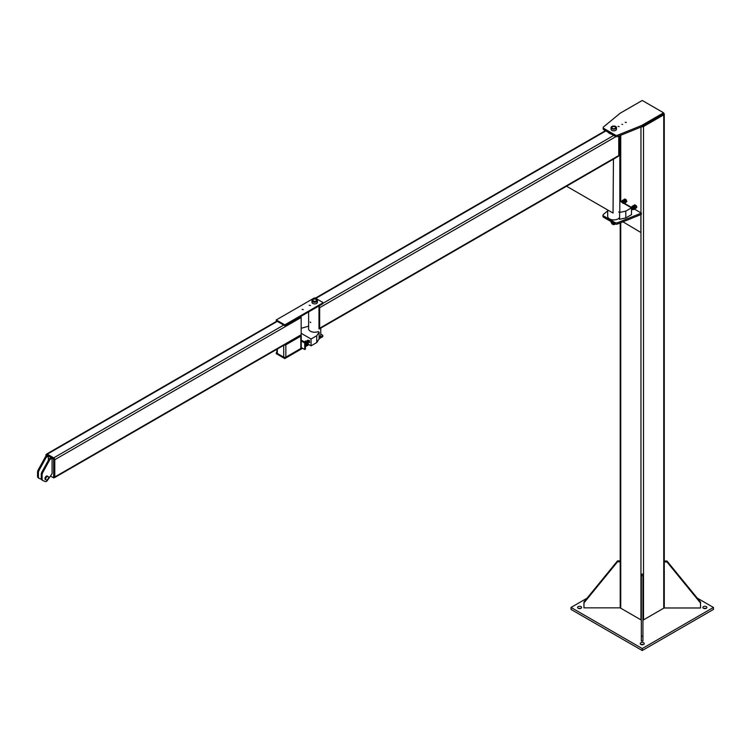 <?xml version="1.0" encoding="UTF-8"?>
<svg xmlns="http://www.w3.org/2000/svg" width="751" height="751" viewBox="0 0 751 751"><rect width="100%" height="100%" fill="white"/><g stroke="black" fill="none" stroke-linecap="round" stroke-linejoin="round"><path stroke-width="1.13" d="M580.645 608.441A2.018 1.164 0 0 0 578.514 608.441M578.157 606.63A2.018 1.164 180 0 1 580.354 606.376A2.018 1.164 180 0 1 581.593 607.446A2.018 1.164 180 0 1 579.584 608.61A2.018 1.164 180 0 1 577.566 607.446A2.018 1.164 180 0 1 578.157 606.63M705.968 608.441A2.018 1.164 0 0 0 703.837 608.441M703.48 606.63A2.018 1.164 180 0 1 705.677 606.376A2.018 1.164 180 0 1 706.916 607.446A2.018 1.164 180 0 1 704.907 608.61A2.018 1.164 180 0 1 702.889 607.446A2.018 1.164 180 0 1 703.48 606.63M571.032 607.446L571.032 609.427L642.246 650.535L713.45 609.427L713.45 607.446L642.246 648.564L571.032 607.446L587.038 598.209M642.246 650.535L642.246 648.564M643.307 644.611A2.018 1.164 0 0 0 641.176 644.611M640.819 642.809A2.018 1.164 180 0 1 643.016 642.556A2.018 1.164 180 0 1 644.255 643.626A2.018 1.164 180 0 1 642.246 644.79A2.018 1.164 180 0 1 640.227 643.626A2.018 1.164 180 0 1 640.819 642.809M697.247 598.096L713.45 607.446M583.959 607.85L583.959 602.922L617.519 561.804L620.204 561.804L620.204 607.85L583.959 607.85M620.204 222.944L620.204 561.804L620.204 560.875L617.519 560.875L583.959 601.992L583.959 602.922M617.519 560.875L617.519 561.804M700.533 603.044L700.533 607.981L664.278 607.981L664.278 561.936L666.963 561.936L700.533 603.044L700.533 602.114L666.963 561.006L664.278 561.006M666.963 561.936L666.963 561.006M641.326 575.679L641.326 641.101L642.94 641.101L642.94 574.13L641.326 574.13L641.326 575.679L642.94 575.679M641.326 636.172L642.94 636.172M663.602 113.288L663.743 113.373A1.812 1.042 180 0 1 664.278 114.114A1.812 1.042 180 0 1 663.743 114.856L643.523 126.525A1.812 1.042 180 0 1 641.664 126.778M620.204 607.446A1.812 1.042 0 0 0 620.739 608.188L640.96 619.866A1.812 1.042 0 0 0 641.326 620.026M642.94 620.091A1.812 1.042 0 0 0 643.523 619.866L663.743 608.188A1.812 1.042 0 0 0 664.278 607.446M602.978 215.133L602.978 216.448A2.018 1.164 0 0 0 603.56 217.274L615.003 223.873A2.018 1.164 0 0 0 617.585 224.005L641.326 214.411L641.326 213.096L617.585 222.69A2.018 1.164 180 0 1 615.003 222.559L603.56 215.959A2.018 1.164 180 0 1 602.978 215.133A2.018 1.164 180 0 1 603.335 214.467L607.69 210.881M619.828 200.864L621.321 201.54M624.503 203.38L631.272 207.285M634.473 209.135L641.326 213.096M622.607 124.478L621.884 124.309L622.607 124.478M603.766 128.412A2.018 1.164 180 0 1 603.175 127.586A2.018 1.164 180 0 1 603.541 126.919L620.166 113.213L642.246 100.465L663.602 112.8L641.532 125.539L617.791 135.142A2.018 1.164 180 0 1 615.21 135.011L603.766 128.412L603.766 129.726L615.21 136.325A2.018 1.164 0 0 0 617.791 136.457L641.532 126.863L663.602 114.114L663.602 112.8M603.175 127.586L603.175 128.9A2.018 1.164 0 0 0 603.766 129.726M626.343 122.535L625.189 122.253L626.343 122.535M619.228 126.647L618.064 126.365L619.228 126.647M641.532 126.863L641.532 125.539M622.955 221.836L640.885 232.481L640.885 214.589M615.144 126.835A2.018 1.164 180 0 1 615.773 127.679A2.018 1.164 180 0 1 615.219 128.487A2.018 1.164 -0 0 0 615.773 127.679A2.018 1.164 -0 0 0 615.182 126.863A2.018 1.164 -0 0 0 615.144 126.835M612.3 128.487A2.018 1.164 180 0 1 611.746 127.679A2.018 1.164 180 0 1 612.337 126.863L612.337 126.863A2.018 1.164 -0 0 0 611.746 127.679A2.018 1.164 -0 0 0 612.3 128.487M612.262 126.731A2.112 1.22 0 0 0 612.262 128.459A2.112 1.22 0 0 0 615.257 128.459A2.112 1.22 0 0 0 615.257 126.731A2.112 1.22 0 0 0 612.262 126.731M611.84 126.487A2.722 1.568 180 0 1 614.797 126.149A2.722 1.568 180 0 1 616.477 127.595A2.722 1.568 180 0 1 613.764 129.172A2.722 1.568 180 0 1 611.042 127.595A2.722 1.568 180 0 1 611.84 126.487M611.042 127.595L611.042 129.247A2.722 1.568 0 0 0 613.764 130.815A2.722 1.568 0 0 0 616.477 129.247L616.477 127.595M612.591 224.249A1.408 0.817 -0 0 0 612.76 224.371A1.408 0.817 -0 0 0 614.759 224.371A1.408 0.817 -0 0 0 614.928 224.249M612.375 126.835A2.018 1.164 -0 0 0 612.337 126.863L612.412 126.816A1.915 1.108 180 0 1 615.116 126.816A1.915 1.108 180 0 1 615.116 128.383A1.915 1.108 180 0 1 612.412 128.383A1.915 1.108 180 0 1 612.412 126.816L612.337 126.863M615.332 224.033A2.018 1.164 180 0 1 615.182 224.127A2.018 1.164 180 0 1 612.337 224.127A2.018 1.164 180 0 1 611.746 223.31L611.746 223.122M614.525 223.601A2.619 1.511 180 0 1 611.145 222.155L611.145 221.648M625.799 217.94L625.799 211.115L619.613 212.477L619.613 219.301L625.799 217.94L631.497 214.655L631.497 207.83L625.799 211.115M619.828 201.099L631.497 207.83M618.683 218.457L619.613 219.301M619.613 212.477L618.683 211.942M623.461 203.052L623.302 201.737L621.725 201.315M624.147 203.587L624.982 202.826A1.615 0.929 -120 0 0 625.442 202.563A1.615 0.929 -120 0 0 625.442 201.249A1.615 0.929 -120 0 0 624.457 200.019L626.203 199.766L624.888 199.006L623.893 199.578L624.457 200.019A1.615 0.929 -120 0 0 623.508 200.057M625.207 200.339L625.874 202.038L625.207 202.967L624.457 202.648M623.461 200.104L623.893 199.578M625.207 202.967L626.86 201.465L626.203 199.766M625.874 202.038L626.86 201.465M625.123 201.991A1.004 0.582 -120 0 0 624.203 200.423M621.584 201.475L622.241 200.536L623.555 201.296L624.212 202.986L623.781 203.521M624.982 202.826L624.55 200.724L623.236 199.963L622.241 200.536M624.55 200.724L623.555 201.296M625.207 202.413L624.212 202.986M623.846 203.408A1.615 0.929 -120 0 0 623.781 202.197A1.615 0.929 -120 0 0 622.795 200.977A1.615 0.929 -120 0 0 621.809 201.061A1.615 0.929 -120 0 0 621.697 201.324M633.478 205.812A1.615 0.929 60 0 1 634.426 205.774L633.863 205.333L634.858 204.76L636.604 206.309L636.604 207.623L635.177 208.722L636.829 207.22M634.426 208.403L635.177 208.722M633.863 205.333L633.431 205.858M635.834 207.792L634.426 205.774A1.615 0.929 60 0 1 635.412 207.004A1.615 0.929 60 0 1 635.412 208.318A1.615 0.929 60 0 1 634.961 208.562M634.173 206.178A1.004 0.582 60 0 1 635.093 207.745M635.177 206.093L636.172 205.521M632.764 209.36L633.75 209.276A1.615 0.929 60 0 1 633.065 209.482M632.211 206.29L631.779 206.816A1.615 0.929 60 0 1 632.764 206.732A1.615 0.929 60 0 1 633.75 207.961A1.615 0.929 60 0 1 633.75 209.276L634.182 208.75L633.525 207.051L632.211 206.29L633.206 205.718L634.952 207.267L634.952 208.581L633.525 209.679M635.177 208.177L634.182 208.75M634.52 206.478L633.525 207.051M613.445 159.128L613.041 213.059L566.536 186.21M611.361 134.11A6.074 3.502 180 0 1 608.179 132.27A6.074 3.502 180 0 0 611.361 134.11M607.69 209.97L607.69 216.401A6.074 3.502 -0 0 0 612.938 219.874A6.074 3.502 -0 0 0 619.613 217.339M319.391 305.713A6.074 3.502 180 0 1 318.537 306.201M319.109 337.143A6.074 3.502 -0 0 0 320.761 334.73L320.761 328.103M310.736 322.592L310.182 322.019L310.736 322.592M618.054 156.311A1.511 0.873 -120 0 0 618.43 156.246A1.511 0.873 -120 0 0 618.749 155.551L618.749 136.072M318.987 306.108A1.511 0.873 60 0 1 319.673 307.666L319.673 328.215A1.511 0.873 60 0 1 319.363 328.91A1.511 0.873 60 0 1 318.987 328.976L318.987 306.108L320.367 304.793M48.374 456.101L46.243 457.321L45.389 456.833L47.52 455.604L48.374 456.101L48.374 460.279M45.389 456.833L38.32 469.675A4.027 2.328 120 0 0 37.55 472.36L37.55 476.096A4.027 2.328 120 0 0 38.385 477.946A4.027 2.328 120 0 0 38.573 478.03L39.061 478.321M41.436 479.298L39.428 478.528A4.027 2.328 -60 0 1 39.24 478.434A4.027 2.328 -60 0 1 38.404 476.594L38.404 472.848A4.027 2.328 -60 0 1 39.174 470.164L46.243 457.321M51.218 457.744L49.097 458.974L49.951 459.462L52.072 458.232L51.218 457.744M49.951 459.462L42.873 472.304A4.027 2.328 120 0 0 42.103 474.989L42.103 478.734A4.027 2.328 120 0 0 42.938 480.574A4.027 2.328 120 0 0 43.136 480.668L45.511 481.579A2.018 1.164 120 0 0 47.285 480.612L52.072 473.693L52.072 458.232M42.769 480.452L42.281 480.171A4.027 2.328 -60 0 1 42.084 480.077A4.027 2.328 -60 0 1 41.249 478.237L41.249 474.501A4.027 2.328 -60 0 1 42.018 471.806L49.097 458.974M45.727 479.748A2.018 1.164 -60 0 1 45.661 479.711L45.37 479.551A2.018 1.164 -60 0 1 45.37 477.223A2.018 1.164 -60 0 1 47.388 476.059L47.67 476.228A2.018 1.164 -60 0 1 47.745 476.265M47.942 476.406A2.018 1.164 120 0 0 47.811 476.303A2.018 1.164 120 0 0 46.262 476.847A2.018 1.164 120 0 0 45.379 478.875A2.018 1.164 120 0 0 45.802 479.795A2.018 1.164 120 0 0 45.952 479.861M45.661 479.711A2.018 1.164 -60 0 1 45.238 478.791A2.018 1.164 -60 0 1 46.121 476.763A2.018 1.164 -60 0 1 47.67 476.228M45.389 478.791A1.812 1.042 -60 0 1 45.379 478.706A1.812 1.042 -60 0 1 46.731 476.453M45.67 479.035A2.018 1.164 -60 0 1 46.543 477.007A2.018 1.164 -60 0 1 48.102 476.472A2.018 1.164 -60 0 1 48.102 478.8A2.018 1.164 -60 0 1 46.083 479.964A2.018 1.164 -60 0 1 45.67 479.035M45.952 454.702L46.665 454.289L54.354 458.73L53.64 459.143L45.952 454.702L45.952 456.505M50.448 476.04L53.64 477.889L54.354 477.476L54.354 458.73M53.64 459.143L53.64 477.889M301.245 347.535L304.718 349.534L305.432 349.131L305.432 342.55L304.718 342.963L301.245 340.954M304.718 349.534L304.718 342.963M301.245 340.128L305.432 342.55M302.09 309.365L303.291 309.656L302.09 309.365M309.205 305.253L310.416 305.544L309.205 305.253M322.526 302.259A1.004 0.582 180 0 1 322.526 303.075L284.789 324.864L276.237 319.935L313.984 298.147A1.004 0.582 180 0 1 315.401 298.147L322.526 302.259M313.543 301.714A2.018 1.164 180 0 1 315.842 301.714M284.789 324.864L284.789 325.69L276.237 320.752L276.237 319.935M284.789 325.69L322.526 303.902A1.004 0.582 -0 0 0 322.817 303.488L322.817 302.672M320.761 334.129L322.526 335.143A1.004 0.582 180 0 1 322.526 335.969L319.109 337.941M319.109 338.767L322.526 336.786A1.004 0.582 -0 0 0 322.817 336.382L322.817 335.556M302.578 348.304L284.789 358.574L276.237 353.646L276.856 352.463M305.432 346.662L308.952 344.625M301.874 347.891L284.789 357.758L283.831 357.204M277.194 353.374L276.237 352.82M308.239 344.221L305.432 345.835M284.789 358.574L284.789 357.758M276.856 349.281L276.856 352.829A1.511 0.873 -0 0 0 277.307 353.439L283.709 357.147A1.511 0.873 -0 0 0 285.849 357.147L300.804 348.511A1.511 0.873 -0 0 0 301.245 347.891L301.245 335.556A1.511 0.873 180 0 1 300.804 336.176L285.849 344.812A1.511 0.873 180 0 1 284.254 345.009M46.262 454.524A1.511 0.873 60 0 1 46.553 454.092A1.511 0.873 60 0 1 47.304 454.167L53.715 457.866A1.511 0.873 60 0 1 54.785 459.715L54.785 476.979A1.511 0.873 60 0 1 54.466 477.674A1.511 0.873 60 0 1 53.959 477.702M54.466 477.674L300.841 335.425A1.511 0.873 -120 0 0 301.16 334.739L301.16 317.466A1.511 0.873 -120 0 0 300.841 316.415M313.308 299.442A2.018 1.164 -0 0 0 313.27 299.461L313.27 299.461A2.018 1.164 -0 0 0 312.679 300.287A2.018 1.164 -0 0 0 314.688 301.442A2.018 1.164 -0 0 0 316.706 300.287L316.706 300.775A2.018 1.164 180 0 1 316.152 301.573A2.112 1.22 -0 0 0 316.706 300.316A2.018 1.164 -0 0 0 316.115 299.461A2.018 1.164 -0 0 0 316.077 299.442M313.27 301.508A2.018 1.164 -0 0 0 313.205 301.555A2.018 1.164 180 0 1 312.679 300.775L312.679 300.287A2.112 1.22 -0 0 0 313.195 301.555A2.112 1.22 -0 0 0 316.19 301.555M315.382 299.17A2.722 1.568 180 0 1 317.41 300.691A2.722 1.568 180 0 1 314.688 302.259A2.722 1.568 180 0 1 311.975 300.691A2.722 1.568 180 0 1 312.773 299.583A2.722 1.568 180 0 1 314.002 299.17M311.975 300.691L311.975 302.334A2.722 1.568 -0 0 0 314.688 303.902A2.722 1.568 -0 0 0 317.41 302.334L317.41 300.691M313.336 299.424A1.915 1.108 180 0 1 316.049 299.424A1.915 1.108 180 0 1 316.049 300.982A1.915 1.108 180 0 1 313.336 300.982A1.915 1.108 180 0 1 313.336 299.424L313.336 299.424M307.478 343.78L311.064 345.845L316.753 342.559L319.109 338.983L319.109 332.158L316.753 335.735L311.064 339.02L311.064 345.845M311.064 339.02L301.16 333.303M301.16 328.3L308.623 326.178M308.623 328.168A6.139 3.548 180 0 0 308.548 328.703A6.139 3.548 180 0 0 311.834 331.839A6.139 3.548 180 0 0 318.18 331.623L319.109 332.158M316.753 335.735L316.753 342.559M307.854 342.982L308.858 342.447L308.126 340.973L306.943 340.719L306.539 341.405L308.07 340.438M305.141 345.46L305.432 344.737M305.798 344.521L305.141 342.832M305.657 344.803A1.615 0.929 -120 0 0 306.211 344.568L307.412 343.874L307.412 342.559L305.666 341.01L304.671 341.583L305.225 342.024A1.615 0.929 -120 0 0 304.399 341.958M305.986 342.343L306.643 344.033L306.211 344.568A1.615 0.929 -120 0 0 306.211 343.245A1.615 0.929 -120 0 0 305.225 342.024L306.981 341.771M305.741 344.202A1.004 0.582 -120 0 0 305.432 342.663M306.643 344.033L307.638 343.46M304.239 342.109L304.671 341.583M305.986 344.972L305.225 344.653M640.96 619.866L640.96 214.561M640.96 212.88L640.96 127.088M643.523 619.866L643.523 126.525M663.743 608.188L663.743 114.856M620.739 608.188L620.739 222.728M620.739 201.202L620.739 135.264M617.585 224.005L617.585 222.69M615.003 223.873L615.003 222.559M603.56 217.274L603.56 215.959M615.21 136.325L615.21 135.011M617.791 136.457L617.791 135.142M605.86 130.927L315.814 298.382M618.749 155.551L319.673 328.215M613.689 135.452L322.817 303.385M615.97 136.607L319.673 307.666M39.174 470.164L38.32 469.675M38.404 476.594L37.55 476.096M37.55 472.36L38.404 472.848M41.249 478.237L42.103 478.734M42.103 474.989L41.249 474.501M42.018 471.806L42.873 472.304M322.526 303.075L322.526 303.902M322.526 335.969L322.526 336.786M277.307 353.439L277.307 349.018M285.849 357.147L285.849 344.812M300.804 348.511L300.804 336.176M283.709 357.147L283.709 345.319M301.16 334.739L54.785 476.979M277.307 321.372L47.304 454.167M283.718 325.07L53.715 457.866M301.16 317.466L54.785 459.715M664.278 114.114L664.278 561.936M620.204 135.48L620.204 200.902M621.208 201.888L622.419 201.39L623.452 203.183M622.222 201.737L622.945 203.371M622.081 201.54L623.227 203.202M623.02 202.93L621.969 201.625L620.974 201.756M622.26 202.498L621.002 201.775M621.772 201.719L621.34 201.963L622.438 202.601M632.389 207.145L631.45 207.238M633.009 209.501L633.215 207.529L632.135 206.835L631.647 207.257M632.642 209.276L632.182 207.492L631.497 207.614M632.417 207.163L633.055 209.445L632.042 209.623M631.009 207.548L632.173 207.558L632.802 209.266L631.619 209.876M630.934 207.501L631.788 207.849L632.389 209.473L631.497 210.205M631.497 208.252L631.497 210.402M631.497 209.398L631.497 210.111M631.497 209.867L631.497 209.097M631.788 209.773L631 207.905M632.22 209.529L631.309 207.727M632.652 209.276L631.497 209.942M619.828 212.43L619.828 135.631M308.623 329.238L308.623 311.928M315.373 298.128L605.419 130.674M319.363 328.91L618.43 156.246M38.385 477.946L39.24 478.434M42.938 480.574L42.084 480.077M46.553 454.092L276.866 321.118M309.806 342.268L308.877 342.343M309.506 340.616L307.901 340.212M309.14 342.653L309.459 341.151L307.835 340.212M307.948 340.588L309.14 342.24M308.276 340.41L309.45 342.062M307.159 342.043L307.581 343.141L309.431 342.071M306.136 341.189L307.29 341.489L307.581 343.582M306.248 341.236L307.647 341.17L308.295 343.132L307.61 343.31M306.962 341.17L307.366 340.466L308.577 340.747L309.159 342.634L308.285 342.728M307.394 340.916L307.75 340.259M307.506 343.179L306.286 341.564M307.563 340.823L308.783 342.447M307.14 341.067L308.361 342.691M306.708 341.32L307.929 342.935"/></g></svg>
